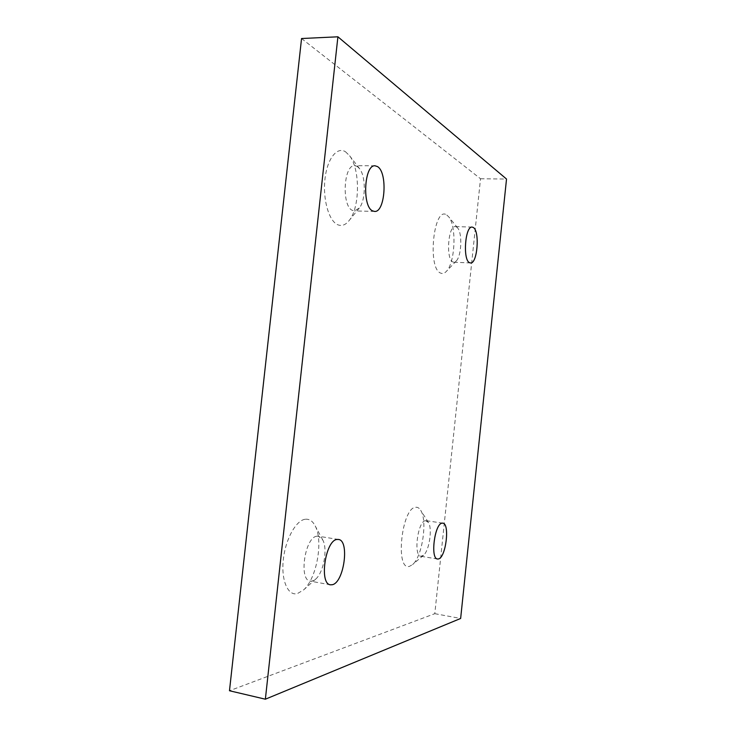 <?xml version="1.0" encoding="UTF-8"?>
<svg xmlns="http://www.w3.org/2000/svg" width="736" height="736" viewBox="0 0 736 736"><rect width="100%" height="100%" fill="white"/><g stroke="black" fill="none" stroke-linecap="round" stroke-linejoin="round"><path stroke-width="0.55" stroke-dasharray="3.68 2.76" d="M425.537 520.683L428.407 522.44C432.584 528.457 429.3 550.712 423.522 555.275L420.891 556.287C413.19 556.057 417.836 520.757 425.537 520.683M415.84 507.27C417.717 507.095 419.327 508.116 420.679 510.324C427.69 520.499 422.317 556.793 412.546 564.595L409.584 566.288C394.79 571.532 401.644 507.086 415.84 507.27M456.578 226.964L457.728 228.05C462.493 233.542 461.481 255.916 456.283 260.958L453.836 262.218L452.879 261.961C445.712 259.366 448.123 225.354 455.4 226.587L456.578 226.964M446.807 215.032L448.767 216.89C456.798 226.265 455.161 262.761 446.439 271.299C444.526 273.369 442.594 273.967 440.652 273.102C427.018 268.438 433.771 205.059 446.807 215.032M317.06 536.213L318.421 536.222L322.837 540.104C327.796 548.973 323.702 572.111 315.873 578.938L312.184 581.1L310.325 581.155C298.393 580.327 305.017 536.572 317.06 536.213M305.486 519.23C309.479 518.908 312.717 521.143 315.201 525.946C323.454 540.776 316.784 578.312 303.628 589.904L297.381 593.612C287.896 596.188 280.986 580.29 283.323 559.581C285.522 538.89 296.222 519.956 305.486 519.23M357.208 166.419L359.646 168.765C366.022 176.796 365.764 200.367 359.297 208.04L354.421 210.928L352.434 210.395C341.421 206.163 343.565 164.303 354.78 165.683L357.208 166.419M345.515 151.782L349.628 155.774C360.336 169.4 359.941 207.644 349.177 220.487C345.57 225.06 341.697 226.449 337.576 224.673C328.882 220.874 322.672 199.355 324.962 179.124C327.115 158.82 337.042 146.197 345.515 151.782M301.558 38.53L480.525 178.756L434.801 613.677L229.476 690.745M480.525 178.756L506.524 179.041M434.801 613.677L460.644 618.461M442.787 523.149L426.199 520.683M428.407 522.44L420.679 510.324M423.522 555.275L412.546 564.595M470.479 262.954L453.836 262.218M457.728 228.05L448.767 216.89M456.283 260.958L446.439 271.299M338.45 539.47L318.421 536.222M322.837 540.104L315.201 525.946M315.873 578.938L303.628 589.904M374.541 211.425L354.421 210.928M359.646 168.765L349.628 155.774M359.297 208.04L349.177 220.487M375.056 165.802L354.78 165.683M330.436 584.807L310.325 581.155M472.126 227.093L455.4 226.587M437.524 559.001L420.891 556.287"/><path stroke-width="1.1" d="M442.152 523.158L442.787 523.149C450.11 523.388 445.896 557.906 438.38 558.964L437.524 559.001C430.091 558.817 434.709 523.268 442.152 523.158M473.257 227.461C480.028 230.911 477.425 264.104 470.479 262.954L469.55 262.688C462.64 260.102 465.097 225.851 472.126 227.093L473.257 227.461M337.125 539.47L338.45 539.47C349.821 540.233 344.034 582.811 332.23 584.734L330.436 584.807C318.863 584.053 325.45 539.902 337.125 539.47M377.412 166.548C387.872 172.15 385.241 212.741 374.541 211.425L372.618 210.892C361.965 206.632 364.191 164.413 375.056 165.802L377.412 166.548M265.365 699.2L229.476 690.745L301.558 38.53L337.907 36.8L506.524 179.041L460.644 618.461L265.365 699.2L337.907 36.8"/></g></svg>
